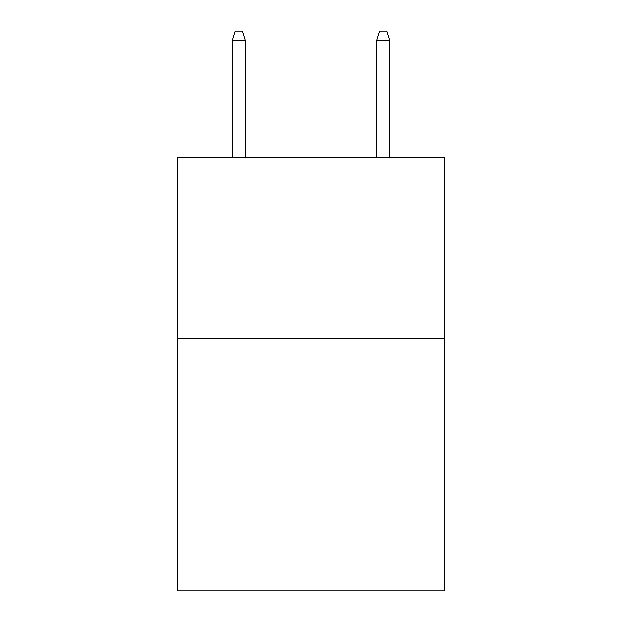 <?xml version="1.0" encoding="UTF-8"?>
<svg xmlns="http://www.w3.org/2000/svg" width="622" height="622" viewBox="0 0 622 622"><rect width="100%" height="100%" fill="white"/><g stroke="black" fill="none" stroke-linecap="round" stroke-linejoin="round"><path stroke-width="0.93" d="M444.598 338.15L444.598 590.9L177.402 590.9L177.402 157.615L444.598 157.615L444.598 338.15L177.402 338.15M245.286 157.615L245.286 40.484L232.286 40.484L232.286 157.615M232.286 40.484L235.178 31.1L242.393 31.1L245.286 40.484M376.714 40.484L379.607 31.1L386.822 31.1L389.714 40.484L376.714 40.484L376.714 157.615M389.714 40.484L389.714 157.615"/></g></svg>
